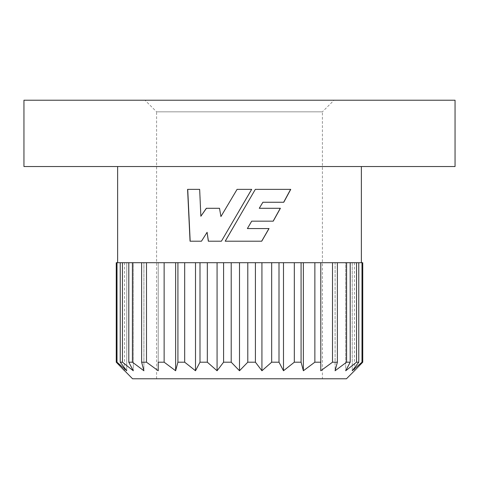 <?xml version="1.0" encoding="UTF-8"?>
<svg xmlns="http://www.w3.org/2000/svg" width="479" height="479" viewBox="0 0 479 479"><rect width="100%" height="100%" fill="white"/><g stroke="black" fill="none" stroke-linecap="round" stroke-linejoin="round"><path stroke-width="0.36" stroke-dasharray="2.4 1.8" d="M322.403 378.781L156.597 378.781L322.403 378.781L322.403 111.829L156.597 111.829L144.987 100.219L334.013 100.219L144.987 100.219M156.597 378.781L156.597 111.829L322.403 111.829L334.013 100.219M361.37 262.714L360.154 262.714L361.37 262.714M361.37 166.542L117.63 166.542L361.37 166.542M116.253 262.714L126.749 262.714L118.846 262.714L126.749 262.714L126.749 370.764L117.002 362.196L116.253 362.196M129.653 262.714L148.7 262.714L134.587 262.714L143.916 262.714L143.916 370.764L132.42 362.196L128.803 362.196L133.294 370.764L122.462 362.196L120.235 362.196L126.749 370.764L126.749 262.714L120.235 262.714L133.294 262.714L133.294 370.764L133.294 262.714L129.653 262.714M166.303 262.714L186.72 262.714L166.303 262.714L175.631 262.714L175.631 370.764L164.135 362.196L158.214 362.196L158.214 370.764L146.49 362.196L141.628 362.196L143.916 370.764L143.916 262.714L141.628 262.714L166.303 262.714M175.631 262.714L232.776 262.714L209.167 262.714L217.071 262.714L217.071 370.764L207.323 362.196L199.994 362.196L195.51 370.764L184.678 362.196L177.919 362.196L175.631 370.764M217.071 262.714L279.856 262.714L256.642 262.714L261.929 262.714L261.929 370.764L255.415 362.196L247.793 362.196L239.5 370.764L231.207 362.196L223.585 362.196L217.071 370.764M261.929 262.714L320.786 262.714L301.513 262.714L303.369 262.714L303.369 370.764L301.081 362.196L294.322 362.196L283.49 370.764L279.006 362.196L271.677 362.196L261.929 370.764M303.369 262.714L349.347 262.714L335.084 262.714L336.941 262.714L335.084 262.714L335.084 370.764L337.372 362.196L332.51 362.196L320.786 370.764L320.786 362.196L314.865 362.196L303.369 370.764M350.197 262.714L357.532 262.714L345.706 262.714L349.347 262.714L345.706 262.714L345.706 370.764L350.197 362.196L346.58 362.196L335.084 370.764L335.084 262.714L350.197 262.714L349.347 262.714L350.197 262.714L350.197 362.196M358.765 262.714L352.251 262.714L357.532 262.714L352.251 262.714L352.251 370.764L358.765 362.196L356.538 362.196L345.706 370.764L345.706 262.714L358.765 262.714L357.532 262.714L358.765 262.714L358.765 362.196M455.05 166.542L455.05 100.219L23.95 100.219L23.95 166.542L455.05 166.542M362.747 262.714L354.46 262.714L362.747 262.714L362.747 362.196L361.998 362.196L352.251 370.764L352.251 262.714L362.747 262.714M337.372 262.714L336.941 262.714L337.372 262.714L337.372 362.196M132.551 378.781L346.449 378.781M354.46 262.714L354.46 370.764M361.998 262.714L361.998 362.196M356.538 262.714L356.538 362.196M346.58 262.714L346.58 362.196M320.786 262.714L320.786 362.196L320.786 262.714L330.3 262.714L320.786 262.714L320.786 370.764M332.51 262.714L332.51 362.196M314.865 262.714L314.865 362.196M301.081 262.714L301.081 362.196M283.49 262.714L292.28 262.714L279.856 262.714L283.49 262.714L283.49 370.764M294.322 262.714L294.322 362.196M279.006 262.714L279.006 362.196M271.677 262.714L271.677 362.196M255.415 262.714L255.415 362.196M239.5 262.714L246.224 262.714L232.776 262.714L239.5 262.714L239.5 370.764M247.793 262.714L247.793 362.196M231.207 262.714L231.207 362.196M223.585 262.714L223.585 362.196M207.323 262.714L207.323 362.196M195.51 262.714L186.72 262.714L195.51 262.714L195.51 370.764M199.994 262.714L199.994 362.196M184.678 262.714L184.678 362.196M177.919 262.714L177.919 362.196M164.135 262.714L164.135 362.196M158.214 362.196L158.214 262.714L148.7 262.714L158.214 262.714L158.214 370.764M146.49 262.714L146.49 362.196M141.628 262.714L141.628 362.196M132.42 262.714L132.42 362.196M128.803 262.714L128.803 362.196M122.462 262.714L122.462 362.196M120.235 262.714L120.235 362.196M117.002 262.714L117.002 362.196M124.54 262.714L124.54 370.764M221.454 241.2L239.5 210.197M201.575 241.2L207.185 232.297M200.97 216.257L199.767 189.361M220.981 216.556L219.574 208.287M237.075 189.361L251.685 189.361M283.772 202.258L262.821 202.258M259.217 208.287L280.401 208.287M273.228 221.166L251.679 221.166M247.356 228.561L269.036 228.561M261.732 241.2L225.19 241.2M255.277 189.361L239.5 216.586"/><path stroke-width="0.72" d="M354.46 370.764L346.449 378.781L132.551 378.781L116.253 362.196L117.002 362.196L126.749 370.764L120.235 362.196L122.462 362.196L133.294 370.764L128.803 362.196L132.42 362.196L143.916 370.764L141.628 362.196L146.49 362.196L158.214 370.764L158.214 362.196L164.135 362.196L175.631 370.764L177.919 362.196L184.678 362.196L195.51 370.764L199.994 362.196L207.323 362.196L217.071 370.764L223.585 362.196L231.207 362.196L239.5 370.764L247.793 362.196L255.415 362.196L261.929 370.764L271.677 362.196L279.006 362.196L283.49 370.764L294.322 362.196L301.081 362.196L303.369 370.764L314.865 362.196L320.786 362.196L320.786 370.764L332.51 362.196L337.372 362.196L335.084 370.764L346.58 362.196L350.197 362.196L345.706 370.764L356.538 362.196L358.765 362.196L352.251 370.764L361.998 362.196L362.747 362.196L354.46 370.764L362.747 362.196L362.747 262.714L247.793 262.714L247.793 362.196M283.772 202.258L290.753 189.361L255.325 189.361L225.19 241.2L261.732 241.2L269.036 228.561L247.374 228.561L251.709 221.166L273.228 221.166L280.401 208.287L259.271 208.287L262.881 202.258L283.772 202.258M221.406 241.2L251.685 189.361L237.075 189.361L220.927 216.556L219.514 208.287L206.335 208.287L200.863 216.257L199.659 189.361L187.588 189.361L190.049 241.2L201.467 241.2L207.102 232.297L208.329 241.2L221.406 241.2L208.413 241.2L207.102 232.297M361.37 262.714L361.37 166.542M117.63 262.714L117.63 166.542M247.793 262.714L116.253 262.714L116.253 362.196L124.54 370.764M455.05 166.542L455.05 100.219L23.95 100.219L23.95 166.542L455.05 166.542M116.253 262.714L116.253 362.196M117.002 262.714L117.002 362.196M120.235 262.714L120.235 362.196M122.462 262.714L122.462 362.196M128.803 262.714L128.803 362.196M132.42 262.714L132.42 362.196M141.628 262.714L141.628 362.196M158.214 362.196L158.214 370.764M146.49 262.714L146.49 362.196M175.631 262.714L175.631 370.764M164.135 262.714L164.135 362.196M177.919 262.714L177.919 362.196M195.51 262.714L195.51 370.764M184.678 262.714L184.678 362.196M199.994 262.714L199.994 362.196M217.071 262.714L217.071 370.764M207.323 262.714L207.323 362.196M223.585 262.714L223.585 362.196M239.5 262.714L239.5 370.764M231.207 262.714L231.207 362.196M261.929 262.714L261.929 370.764M255.415 262.714L255.415 362.196M271.677 262.714L271.677 362.196M283.49 262.714L283.49 370.764M279.006 262.714L279.006 362.196M294.322 262.714L294.322 362.196M303.369 262.714L303.369 370.764M301.081 262.714L301.081 362.196M314.865 262.714L314.865 362.196M320.786 262.714L320.786 370.764M332.51 262.714L332.51 362.196M337.372 262.714L337.372 362.196M346.58 262.714L346.58 362.196M350.197 262.714L350.197 362.196M356.538 262.714L356.538 362.196M358.765 262.714L358.765 362.196M361.998 262.714L361.998 362.196M199.659 189.361L187.726 189.361L190.181 241.2L201.467 241.2M200.863 216.257L206.425 208.287L219.514 208.287M220.927 216.556L237.081 189.361M239.5 210.197L251.655 189.361M262.881 202.258L259.271 208.287M273.138 221.166L280.293 208.287M251.709 221.166L247.374 228.561M261.666 241.2L268.959 228.561M239.5 216.586L225.226 241.2M255.325 189.361L290.615 189.361L283.652 202.258"/></g></svg>
